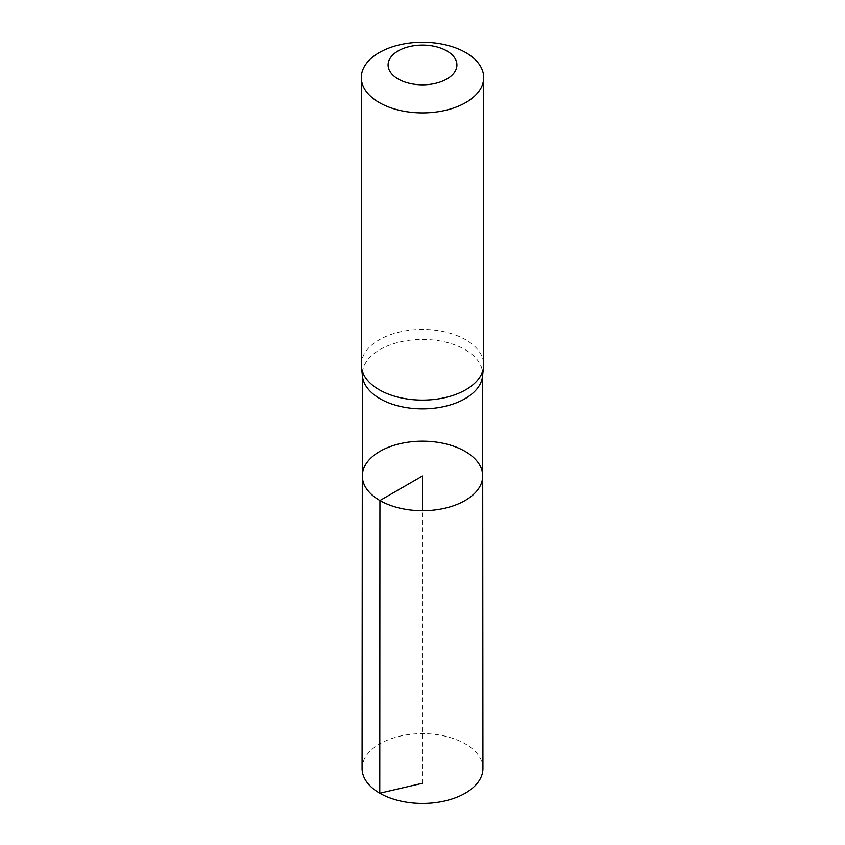 <?xml version="1.0" encoding="UTF-8"?>
<svg xmlns="http://www.w3.org/2000/svg" width="845" height="845" viewBox="0 0 845 845"><rect width="100%" height="100%" fill="white"/><g stroke="black" fill="none" stroke-linecap="round" stroke-linejoin="round"><path stroke-width="0.63" stroke-dasharray="4.22 3.17" d="M482.506 376.426A60.132 34.719 0 0 0 482.632 374.124A60.132 34.719 0 0 0 422.5 339.426A60.132 34.719 0 0 0 362.368 374.124A60.132 34.719 0 0 0 362.494 376.426M362.294 475.936A60.206 34.761 180 0 1 422.5 441.185A60.206 34.761 180 0 1 482.706 475.936M361.301 364.776A61.199 35.332 180 0 1 422.5 329.444A61.199 35.332 180 0 1 483.699 364.776M362.072 768.517A60.439 34.888 180 0 1 399.389 736.291A60.439 34.888 180 0 1 465.236 743.853A60.439 34.888 180 0 1 482.928 768.517M422.5 783.262L422.5 510.718M362.368 374.124L362.368 375.275M482.632 374.124L482.632 375.275"/><path stroke-width="1.27" d="M361.438 367.1L362.494 376.426A60.132 34.719 0 0 0 379.975 398.692A60.132 34.719 0 0 0 443.667 406.635A60.132 34.719 0 0 0 482.506 376.426L483.562 367.1A61.199 35.332 180 0 1 444.047 397.837A61.199 35.332 180 0 1 379.225 389.756A61.199 35.332 180 0 1 361.438 367.1A61.199 35.332 180 0 1 361.301 364.776L361.301 77.582A61.199 35.332 180 0 1 422.5 42.25A61.199 35.332 180 0 1 483.699 77.582A61.199 35.332 180 0 1 445.917 110.23A61.199 35.332 180 0 1 379.225 102.562A61.199 35.332 180 0 1 361.301 77.582M379.923 500.536A60.206 34.761 180 0 1 362.294 475.936A60.206 34.761 180 0 1 422.5 441.185A60.206 34.761 180 0 1 482.706 475.936A60.206 34.761 180 0 1 445.558 508.067A60.206 34.761 180 0 1 379.923 500.536A60.206 34.761 180 0 1 362.294 475.936L362.072 768.517A60.439 34.888 180 0 0 379.764 793.202A60.439 34.888 180 0 0 445.642 800.764A60.439 34.888 180 0 0 482.928 768.517L482.706 475.936A60.206 34.761 180 0 1 445.558 508.067A60.206 34.761 180 0 1 379.923 500.536M483.699 77.582L483.699 364.776A61.199 35.332 180 0 1 483.562 367.1M398.153 79.018A34.423 19.879 180 0 1 413.585 45.767A34.423 19.879 180 0 1 455.751 70.103A34.423 19.879 180 0 1 398.153 79.018M422.5 510.718L422.5 475.957L379.923 500.536L379.764 793.202L422.5 783.262M362.368 375.275L362.294 475.936M482.632 375.275L482.706 475.936"/></g></svg>
